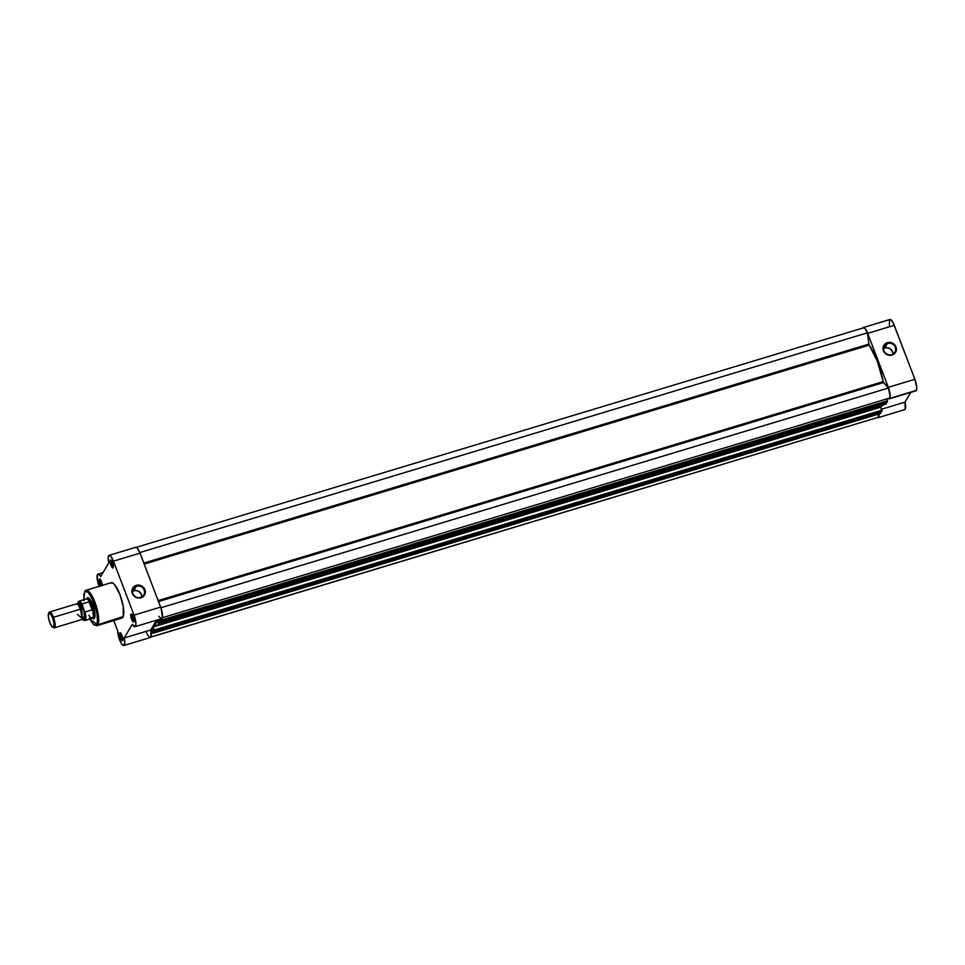 <?xml version="1.0" encoding="UTF-8"?>
<svg xmlns="http://www.w3.org/2000/svg" width="965" height="965" viewBox="0 0 965 965"><rect width="100%" height="100%" fill="white"/><g stroke="black" fill="none" stroke-linecap="round" stroke-linejoin="round"><path stroke-width="1.45" d="M891.72 354.662A6.176 5.742 30.6 0 0 895.267 347.34A6.176 5.742 30.6 0 0 887.45 343.456L887.342 342.647A6.839 6.357 -149.4 0 1 895.99 346.954A6.839 6.357 -149.4 0 1 892.082 355.048L891.72 354.662A6.176 5.742 -149.4 0 1 884.266 345.916A6.176 5.742 -149.4 0 1 894.169 345.506A6.176 5.742 -149.4 0 1 891.72 354.662L889.489 355.301L885.798 353.878L883.421 350.741L883.168 346.978L885.11 343.842L888.608 342.394L891.238 342.635L894.615 344.722L896.34 348.196L896.256 350.717L894.302 353.853L892.082 355.048A6.839 6.357 -149.4 0 1 883.421 350.741A6.839 6.357 -149.4 0 1 887.342 342.647L884.784 347.943L887.45 343.456A6.176 5.742 30.6 0 0 883.904 350.765A6.176 5.742 30.6 0 0 891.72 354.662M882.782 349.028L885.942 347.714L889.428 348.377L892.082 350.778L892.999 354.107A6.176 5.742 30.6 0 0 883.518 348.498M915.387 390.861L916.34 390.403L916.75 387.423L914.892 379.281L888.307 387.315A9.083 2.533 73.2 0 1 889.754 398.436L916.34 390.403A9.083 2.533 -106.8 0 0 914.892 379.281L893.156 322.768L890.84 319.692L889.549 319.765L889.332 325.579M905.013 402.14L881.491 409.244L905.013 402.14L910.791 392.381L905.013 402.14A9.083 2.533 -106.8 0 1 905.218 409.196L905.013 402.14M879.031 413.949A9.083 2.533 73.2 0 1 878.633 417.23L877.426 417.592M862.698 328.293L863.325 327.521L864.797 328.172L867.149 332.008L888.307 387.315L890.164 396.712L889.489 398.75L887.957 398.388M878.994 413.539L878.633 417.23A9.083 2.533 73.2 0 1 878.114 417.688A9.083 2.533 73.2 0 1 877.535 417.64M904.012 409.57L905.218 409.196A9.083 2.533 -106.8 0 1 904.7 409.655L878.114 417.688M894.278 325.314L867.692 333.347L888.307 387.315L914.892 379.281L894.278 325.314A9.083 2.533 -106.8 0 0 889.947 319.487L863.361 327.509A9.083 2.533 73.2 0 1 867.692 333.347L894.278 325.314M889.235 398.883L915.821 390.861A9.083 2.533 -106.8 0 0 916.34 390.403L889.754 398.436A9.083 2.533 73.2 0 1 889.235 398.883A9.083 2.533 73.2 0 1 888.114 398.521M883.325 382.092L158.525 601.545L883.566 382.538L888.488 388.002L883.325 382.092L158.344 601.062L883.18 381.621A35.524 9.915 -106.8 0 0 869.236 345.084L144.207 564.067L869.236 345.084L877.378 361.368L883.325 382.092M869.043 344.698L144.062 563.681L869.043 344.698L868.886 344.095L143.845 563.09L868.886 344.095L869.043 344.698M156.788 620.085L155.389 624.62L152.977 626.526L154.34 631.014L881.998 411.235L154.183 631.291L152.76 627.515L151.746 629.24L152.76 627.515L154.159 631.303L881.817 411.524L154.183 631.291M867.414 332.804A8.878 2.473 -106.8 0 0 863.422 327.714L864.99 328.534L867.414 332.804L868.886 344.095L867.414 332.804L139.816 552.571L867.414 332.804M158.163 600.604L883.18 381.621L158.163 600.604M160.89 607.769L888.488 388.002L160.89 607.769M889.802 398.002A8.878 2.473 -106.8 0 0 888.488 388.002L889.959 393.901L889.802 398.002L162.301 617.745L889.802 398.002M159.72 621.906L159.768 620.604L159.901 621.617L887.559 401.838L887.426 400.825L159.768 620.604L159.285 619.361L159.768 620.604L887.426 400.825L886.702 398.943L887.402 402.103L159.744 621.882L887.354 402.128L159.695 621.906L158.851 619.494L159.72 621.906L887.342 402.116M158.344 622.582L157.343 619.952L158.344 622.582M886.087 402.646L158.441 622.425L886.087 402.646L886.34 403.286L158.682 623.064L158.441 622.425L158.743 623.571L886.401 403.792L158.501 623.885L156.849 620.097L158.537 623.885L886.159 404.094L886.34 403.286L158.682 623.064L886.34 403.286L886.087 402.646M153.242 628.782L151.746 629.24L153.242 628.782M152.784 631.978L151.746 629.24L152.784 631.978M152.977 633.281L880.683 413.454L153.121 632.461L880.84 413.189L880.526 412.043L152.88 631.822L880.526 412.043L880.78 412.682L153.121 632.461L152.88 631.822L153.182 632.968L880.84 413.189L152.94 633.281L151.228 629.192L152.977 633.281L880.575 413.49M151.01 636.948L878.427 417.23L878.041 414.274L878.427 417.23L151.01 636.948M878.053 417.483A8.878 2.473 -106.8 0 0 878.427 417.23L150.395 637.274M863.048 327.967L135.763 547.493M883.047 404.83L880.635 406.735L881.841 411.5M880.671 406.687L153.025 626.478A35.524 9.915 73.2 0 0 153.351 626.394L881.009 406.615A35.524 9.915 -106.8 0 0 882.903 405.059M153.061 626.997L880.719 407.218L881.865 410.221L154.207 630.012L153.061 626.997M156.764 620.157L156.764 620.121A35.524 9.915 73.2 0 1 153.351 626.394M886.135 404.082L158.537 623.885M881.865 410.221L154.207 630.012L154.34 631.014L881.998 411.235L881.865 410.221M102.242 585.791L101.108 580.809L99.202 579.072L100.034 579.495A3.474 0.965 -106.8 0 0 100.155 582.39A3.474 0.965 -106.8 0 0 101.578 585.586A3.474 0.965 73.2 0 1 100.155 582.39A3.474 0.965 73.2 0 1 100.034 579.495L100.034 579.495A3.474 0.965 73.2 0 1 100.227 579.326A3.474 0.965 -106.8 0 0 100.034 579.495L99.202 579.072A4.125 1.158 73.2 0 1 99.805 578.94A4.125 1.158 73.2 0 1 102.254 585.381M111.349 560.52A3.474 0.965 -106.8 0 0 111.156 560.701L110.324 560.279A4.125 1.158 73.2 0 1 110.927 560.146A4.125 1.158 73.2 0 1 112.857 563.693A4.125 1.158 73.2 0 1 113.219 567.722A4.125 1.158 73.2 0 1 113.182 567.782L112.784 563.476L110.492 560.098L110.975 565.333L113.182 567.782A4.125 1.158 73.2 0 1 110.975 565.333A4.125 1.158 73.2 0 1 110.324 560.279L111.156 560.701A3.474 0.965 73.2 0 1 111.349 560.52M131.698 591.774L134.859 590.459L138.345 591.123L140.999 593.523L141.915 596.853A6.176 5.742 30.6 0 0 133.713 590.689L136.367 586.201A6.176 5.742 -149.4 0 1 143.821 594.947A6.176 5.742 -149.4 0 1 133.918 595.357A6.176 5.742 -149.4 0 1 136.367 586.201A6.176 5.742 30.6 0 0 132.832 593.523A6.176 5.742 30.6 0 0 140.649 597.407L140.999 597.793A6.839 6.357 -149.4 0 1 132.338 593.487A6.839 6.357 -149.4 0 1 136.258 585.393L133.713 590.689A6.176 5.742 30.6 0 0 132.434 591.243M131.952 614.5A3.474 0.965 -106.8 0 0 131.771 614.669L130.926 614.259A4.125 1.158 73.2 0 1 131.542 614.126A4.125 1.158 73.2 0 1 133.46 617.672A4.125 1.158 73.2 0 1 133.821 621.689A4.125 1.158 73.2 0 1 133.797 621.75L133.134 616.695L131.107 614.066L131.59 619.313L133.797 621.75A4.125 1.158 73.2 0 1 131.59 619.313A4.125 1.158 73.2 0 1 130.926 614.259L131.771 614.669A3.474 0.965 73.2 0 1 131.952 614.5M120.83 633.293A3.474 0.965 -106.8 0 0 120.649 633.462L119.805 633.052A4.125 1.158 73.2 0 1 120.42 632.919A4.125 1.158 73.2 0 1 122.338 636.466A4.125 1.158 73.2 0 1 122.7 640.483A4.125 1.158 73.2 0 1 122.676 640.543L122.012 635.489L119.986 632.871L120.468 638.106L122.676 640.543A4.125 1.158 73.2 0 1 120.468 638.106A4.125 1.158 73.2 0 1 119.805 633.052L120.649 633.462A3.474 0.965 73.2 0 1 120.83 633.293M88.285 598.143A10.326 2.883 73.2 0 1 88.864 598.167A10.326 2.883 -106.8 0 0 87.706 598.662M91.904 617.721L94.003 618.674L94.799 617.311L94.027 608.819L90.264 599.784L87.936 597.673L86.862 598.24A10.989 3.064 73.2 0 1 88.478 597.89A10.989 3.064 73.2 0 1 93.605 607.323A10.989 3.064 73.2 0 1 94.558 618.022A10.989 3.064 73.2 0 1 94.474 618.179A10.989 3.064 73.2 0 1 92.604 618.36M86.657 598.686A10.989 3.064 73.2 0 1 86.862 598.24L86.536 599.108M89.673 619.084L93.822 624.801L96.777 625.706L121.843 618.131A18.504 5.163 -106.8 0 0 122.905 617.202L97.839 624.777A18.504 5.163 73.2 0 1 96.777 625.706L97.839 624.777A0.82 0.772 -149.4 0 1 96.802 624.259L89.721 619.072M83.871 599.699L84.546 592.172A0.82 0.772 -149.4 0 1 85.017 591.195A18.504 5.163 73.2 0 1 86.078 590.266A18.504 5.163 73.2 0 1 95.668 604.283A18.504 5.163 73.2 0 1 97.839 624.777L123.218 616.551L123.243 606.551L119.95 594.561L114.413 584.404L112.471 582.848L110.456 583.125M99.25 586.491L97.26 579.41L97.477 574.585A9.083 2.533 73.2 0 1 97.996 574.127A9.083 2.533 73.2 0 1 100.71 576.515L108.804 562.836L108.189 557.625L108.997 555.382L110.722 556.166L113.448 561.16L140.034 553.126A9.083 2.533 -106.8 0 0 135.703 547.3L109.117 555.333A9.083 2.533 73.2 0 1 113.448 561.16L134.063 615.127L135.932 623.402L134.955 626.707L132.277 624.307L124.183 637.986L124.823 642.594L123.99 645.452L121.855 644.162L119.793 640.314L117.658 630.76L113.773 620.567L117.658 630.76A9.083 2.533 73.2 0 0 119.901 640.567A9.083 2.533 73.2 0 0 123.87 645.501A9.083 2.533 73.2 0 0 124.183 637.986L132.277 624.307A9.083 2.533 73.2 0 0 134.991 626.707A9.083 2.533 73.2 0 0 134.063 615.127L160.648 607.106L139.382 551.57L137.307 548.132L136.077 547.276L135.184 547.758M99.178 586.31A9.083 2.533 73.2 0 1 97.477 574.585L98.828 574.296L100.71 576.515L108.804 562.836A9.083 2.533 73.2 0 1 108.599 555.78A9.083 2.533 73.2 0 1 109.117 555.333M158.863 616.273L161.095 618.662L162.409 617.323L161.143 608.505L140.034 553.126L113.448 561.16L134.063 615.127L160.648 607.106A9.083 2.533 -106.8 0 1 161.577 618.674L134.991 626.707M146.378 632.28L147.187 634.053M147.597 634.825L149.623 637.298L151.035 636.9L150.769 629.964L156.547 620.193L150.769 629.964L124.183 637.986L150.769 629.964A9.083 2.533 -106.8 0 1 150.456 637.467L123.87 645.501M100.686 585.851A4.125 1.158 73.2 0 1 99.25 582.1A4.125 1.158 73.2 0 1 99.202 579.072L99.19 581.823L100.782 585.996M120.516 617.974L122.905 617.202A18.504 5.163 -106.8 0 0 120.734 596.708A18.504 5.163 -106.8 0 0 111.144 582.691L86.078 590.266L90.372 593.258L96.223 605.996L97.839 624.777A0.82 0.772 30.6 0 1 96.802 624.259L95.065 625.175L93.303 624.162L89.287 618.215M140.999 597.793L137.102 597.805L134.714 596.623L132.338 593.487L132.084 589.724L134.038 586.587L137.525 585.14L140.154 585.381L143.532 587.468L144.919 589.699L145.172 593.463L143.218 596.599L140.649 597.407A6.176 5.742 30.6 0 0 144.183 590.085A6.176 5.742 30.6 0 0 136.367 586.201L136.258 585.393A6.839 6.357 -149.4 0 1 144.919 589.699A6.839 6.357 -149.4 0 1 140.999 597.793M84.003 600.821L83.846 594.488L85.306 591.388L88.032 592.269L91.386 596.913L96.826 612.486L97.634 619.723L96.802 624.259C98.707 622.522 97.767 615.32 93.979 602.63C88.901 592.1 85.764 588.614 84.546 592.172A0.82 0.772 30.6 0 1 84.594 591.521L83.822 599.711M93.484 617.817A10.326 2.883 -106.8 0 0 94.739 617.576A10.326 2.883 73.2 0 1 94.268 617.914M113.351 567.167A3.474 0.965 73.2 0 1 111.554 564.525A3.474 0.965 73.2 0 1 111.156 560.701A3.474 0.965 -106.8 0 0 111.554 564.525A3.474 0.965 -106.8 0 0 113.351 567.167M133.966 621.146A3.474 0.965 73.2 0 1 132.169 618.493A3.474 0.965 73.2 0 1 131.771 614.669A3.474 0.965 -106.8 0 0 132.169 618.493A3.474 0.965 -106.8 0 0 133.966 621.146M122.845 639.94A3.474 0.965 73.2 0 1 121.047 637.298A3.474 0.965 73.2 0 1 120.649 633.462A3.474 0.965 -106.8 0 0 121.047 637.298A3.474 0.965 -106.8 0 0 122.845 639.94M77.357 614.379L82.061 618.324L80.445 609.156L78.081 604.247L81.615 609.024L80.445 609.156L81.615 609.024L82.375 618.493L81.615 609.024L83.099 608.36L84.775 615.477L82.845 618.469M52.653 627.154A7.455 2.087 73.2 0 1 49.782 622.497L48.359 617.021L48.588 613.378L50.337 613.692L52.568 617.793A7.455 2.087 73.2 0 1 54.112 624.886A7.455 2.087 73.2 0 1 52.653 627.154L53.557 627.684A8.263 2.304 -106.8 0 0 55.162 625.175A8.263 2.304 -106.8 0 0 53.461 617.311L80.445 609.156A8.263 2.304 -106.8 0 0 76.512 603.861L49.529 612.015A8.263 2.304 73.2 0 1 53.461 617.311A8.263 2.304 -106.8 0 0 48.986 612.546L48.527 613.487A7.455 2.087 73.2 0 1 52.568 617.793L53.461 617.311L52.568 617.793L53.992 623.257L53.763 626.912L52.014 626.599L49.782 622.497A7.455 2.087 73.2 0 1 48.527 613.487M48.793 613.125A8.263 2.304 73.2 0 1 49.529 612.015M88.683 598.023L86.922 598.553A10.326 2.883 73.2 0 1 91.844 605.176L92.785 604.898L91.844 605.176L92.375 609.747L85.101 612.039L84.522 611.4L85.39 616.587L84.944 619.856L83.34 620.061L81.687 618.131M78.937 601.183L77.683 604.283L78.467 601.726L80.3 602.329L84.522 611.4L82.013 603.957L89.082 601.834L92.17 609.916L89.082 601.834L92.375 609.747L89.347 601.822L91.844 605.176A10.326 2.883 -106.8 0 0 86.705 598.662L86.102 599.06A10.12 2.823 73.2 0 1 89.588 602.051A10.12 2.823 -106.8 0 0 86.319 598.951L78.937 601.183A10.12 2.823 73.2 0 1 82.013 603.957L89.347 601.822L91.844 605.176L92.387 609.373A10.12 2.823 73.2 0 1 91.94 618.372A10.12 2.823 73.2 0 1 88.913 615.236L88.961 615.525M82.483 618.119L84.064 618.83L84.667 617.805L83.629 609.868L80.626 603.825L79.046 603.101L78.442 604.126M91.94 618.372L92.652 618.36A10.326 2.883 -106.8 0 0 91.844 605.176A10.326 2.883 73.2 0 1 92.893 618.336L94.654 617.793M92.375 609.747L85.101 612.039A10.12 2.823 73.2 0 1 84.787 620.567L92.17 618.336A10.12 2.823 -106.8 0 0 92.387 609.373L92.375 609.747M78.479 604.006L83.099 608.36L81.615 609.024L78.394 604.416M54.305 627.829L81.289 619.675A8.263 2.304 -106.8 0 0 80.445 609.156L53.461 617.311A8.263 2.304 73.2 0 1 54.305 627.829A8.263 2.304 73.2 0 1 53.075 627.298M77.707 604.536A9.795 2.738 73.2 0 1 81.989 604.79L82.013 603.957A10.12 2.823 -106.8 0 0 78.865 601.207M84.848 620.543A10.12 2.823 -106.8 0 0 85.101 612.039L84.522 611.4A9.795 2.738 73.2 0 1 82.773 619.566M100.541 579.386L99.805 578.94M111.663 560.581L110.927 560.146M132.277 614.56L131.542 614.126M121.156 633.354L120.42 632.919M94.932 617.25L94.558 618.022M89.226 598.324L88.478 597.89M98.008 574.127L103.026 572.607M84.594 591.521L86.078 590.266M82.025 618.686L84.787 620.567"/></g></svg>
